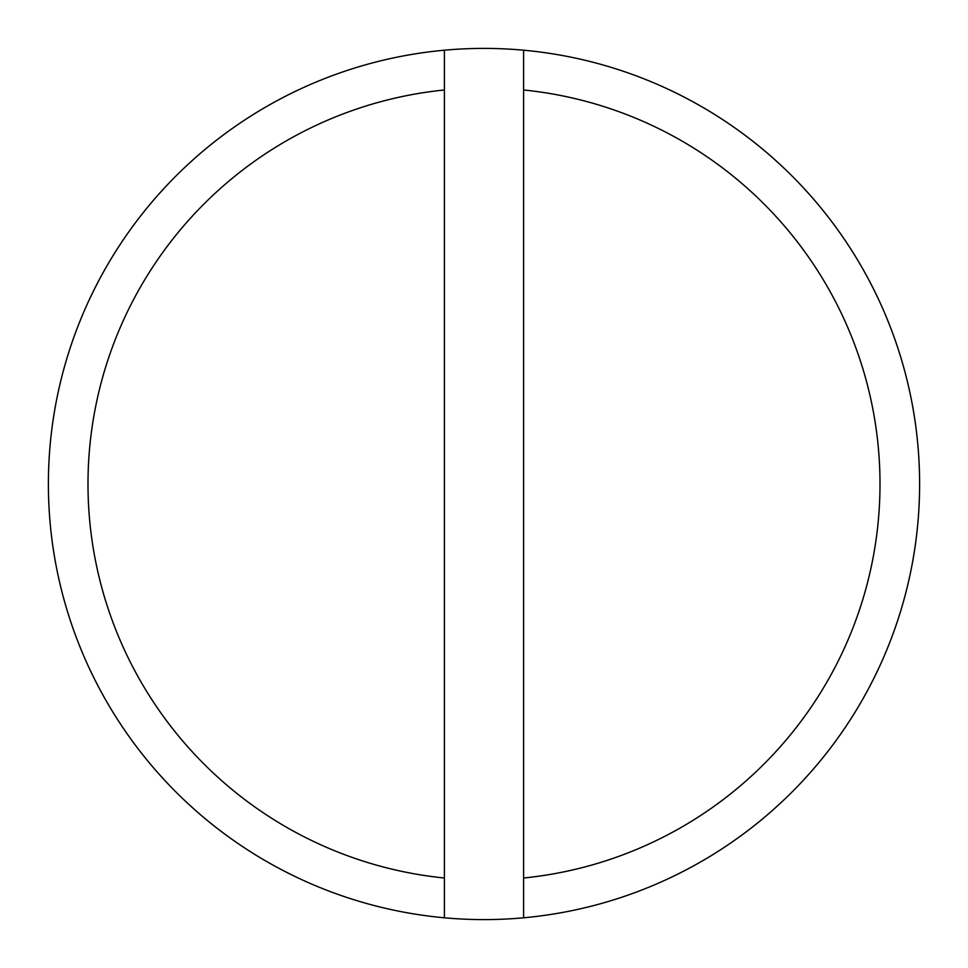 <?xml version="1.0" encoding="UTF-8"?>
<svg xmlns="http://www.w3.org/2000/svg" width="968" height="968" viewBox="0 0 968 968"><rect width="100%" height="100%" fill="white"/><g stroke="black" fill="none" stroke-linecap="round" stroke-linejoin="round"><path stroke-width="1.45" d="M523.603 50.203A435.6 435.6 0 0 0 444.397 50.203L444.397 917.797A435.6 435.6 0 0 0 523.603 917.797L523.603 50.203A435.6 435.6 0 0 1 523.603 917.797M523.603 878.012A395.997 395.997 0 0 0 523.603 89.988M444.397 917.797A435.6 435.6 0 0 1 444.397 50.203M444.397 89.988A395.997 395.997 0 0 0 444.397 878.012"/></g></svg>
